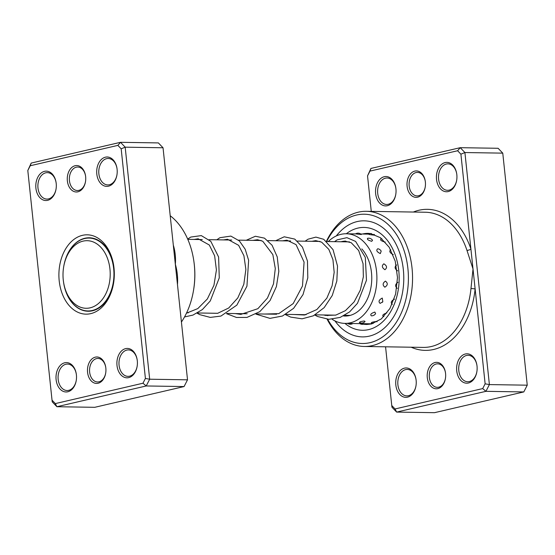 <?xml version="1.0" encoding="UTF-8"?>
<svg xmlns="http://www.w3.org/2000/svg" width="555" height="555" viewBox="0 0 555 555"><rect width="100%" height="100%" fill="white"/><g stroke="black" fill="none" stroke-linecap="round" stroke-linejoin="round"><path stroke-width="0.83" d="M89.362 307.997A33.799 23.601 -89.1 0 0 110.05 270.146A33.799 23.601 -89.1 0 0 83.847 240.967A33.799 23.601 -89.1 0 0 63.693 266.74A33.799 23.601 -89.1 0 0 63.457 281.496A33.799 23.601 -89.1 0 0 89.362 307.997M63.457 281.496L63.541 282.079A36.443 25.454 -89.1 0 0 87.919 310.946A36.443 25.454 -89.1 0 0 91.471 310.647A36.443 25.454 -89.1 0 0 113.928 272.373A36.443 25.454 -89.1 0 0 89.078 238.074A36.443 25.454 -89.1 0 0 85.525 238.373A36.443 25.454 -89.1 0 0 63.79 266.157L63.693 266.74M173.396 245.719A2.942 0.937 161.7 0 0 173.5 245.726C175.22 251.706 175.838 257.895 175.352 264.298C177.191 270.729 177.912 277.243 177.524 283.841A67.592 47.21 90.9 0 1 177.468 284.354M77.88 191.815A13.223 9.234 90.9 0 1 67.37 180.888A13.223 9.234 90.9 0 1 75.126 165.709A13.223 9.234 90.9 0 1 85.567 176.018A13.223 9.234 90.9 0 1 85.47 181.797A13.223 9.234 90.9 0 1 77.88 191.815M85.588 176.185A11.752 8.207 -89.1 0 0 77.742 167.027A11.752 8.207 -89.1 0 0 76.333 167.18A11.752 8.207 -89.1 0 0 69.361 179.66A11.752 8.207 -89.1 0 0 77.374 190.531A11.752 8.207 -89.1 0 0 78.782 190.379A11.752 8.207 -89.1 0 0 85.498 181.631M98.082 383.255A13.223 9.234 90.9 0 1 87.572 372.322A13.223 9.234 90.9 0 1 95.328 357.149A13.223 9.234 90.9 0 1 105.762 367.452A13.223 9.234 90.9 0 1 105.672 373.231A13.223 9.234 90.9 0 1 98.082 383.255M105.783 367.618A11.752 8.207 -89.1 0 0 97.944 358.461A11.752 8.207 -89.1 0 0 96.528 358.613A11.752 8.207 -89.1 0 0 89.563 371.101A11.752 8.207 -89.1 0 0 97.569 381.972A11.752 8.207 -89.1 0 0 98.977 381.819A11.752 8.207 -89.1 0 0 105.7 373.064M108.482 186.189A14.694 10.261 90.9 0 1 96.806 174.048A14.694 10.261 90.9 0 1 105.422 157.183A14.694 10.261 90.9 0 1 117.022 168.637A14.694 10.261 90.9 0 1 116.918 175.054A14.694 10.261 90.9 0 1 108.482 186.189M117.043 168.803A13.223 9.234 -89.1 0 0 108.218 158.48A13.223 9.234 -89.1 0 0 106.629 158.654A13.223 9.234 -89.1 0 0 98.783 172.695A13.223 9.234 -89.1 0 0 107.795 184.926A13.223 9.234 -89.1 0 0 109.384 184.753A13.223 9.234 -89.1 0 0 116.945 174.887M128.684 377.629A14.694 10.261 90.9 0 1 117.001 365.481A14.694 10.261 90.9 0 1 125.624 348.623A14.694 10.261 90.9 0 1 137.217 360.07A14.694 10.261 90.9 0 1 137.113 366.487A14.694 10.261 90.9 0 1 128.684 377.629M137.238 360.237A13.223 9.234 -89.1 0 0 128.413 349.914A13.223 9.234 -89.1 0 0 126.824 350.087A13.223 9.234 -89.1 0 0 118.985 364.129A13.223 9.234 -89.1 0 0 127.997 376.359A13.223 9.234 -89.1 0 0 129.579 376.193A13.223 9.234 -89.1 0 0 137.141 366.328M67.786 391.781A14.694 10.261 90.9 0 1 56.11 379.634A14.694 10.261 90.9 0 1 64.727 362.776A14.694 10.261 90.9 0 1 76.319 374.223A14.694 10.261 90.9 0 1 76.222 380.64A14.694 10.261 90.9 0 1 67.786 391.781M76.34 374.389A13.223 9.234 -89.1 0 0 67.516 364.066A13.223 9.234 -89.1 0 0 65.934 364.24A13.223 9.234 -89.1 0 0 58.088 378.288A13.223 9.234 -89.1 0 0 67.099 390.519A13.223 9.234 -89.1 0 0 68.688 390.345A13.223 9.234 -89.1 0 0 76.25 380.48M47.591 200.341A14.694 10.261 90.9 0 1 35.908 188.2A14.694 10.261 90.9 0 1 44.525 171.335A14.694 10.261 90.9 0 1 56.124 182.789A14.694 10.261 90.9 0 1 56.02 189.206A14.694 10.261 90.9 0 1 47.591 200.341M56.145 182.956A13.223 9.234 -89.1 0 0 47.321 172.633A13.223 9.234 -89.1 0 0 45.732 172.806A13.223 9.234 -89.1 0 0 37.893 186.848A13.223 9.234 -89.1 0 0 46.897 199.078A13.223 9.234 -89.1 0 0 48.486 198.912A13.223 9.234 -89.1 0 0 56.048 189.04M193.889 261.412L193.979 262.057A64.657 45.156 90.9 0 1 193.535 290.293L193.424 290.938A67.592 47.21 -89.1 0 0 193.889 261.412A67.592 47.21 -89.1 0 0 170.232 215.763M181.443 322.004A67.592 47.21 -89.1 0 0 193.424 290.938M90.736 313.637A39.676 27.708 90.9 0 1 59.205 280.851A39.676 27.708 90.9 0 1 82.473 235.327A39.676 27.708 90.9 0 1 113.782 266.247A39.676 27.708 90.9 0 1 113.504 283.57A39.676 27.708 90.9 0 1 90.736 313.637M113.824 266.573A36.734 25.655 -89.1 0 0 89.286 237.783A36.734 25.655 -89.1 0 0 84.88 238.255A36.734 25.655 -89.1 0 0 63.797 266.129M63.541 282.106A36.734 25.655 -89.1 0 0 88.127 311.244A36.734 25.655 -89.1 0 0 92.532 310.772A36.734 25.655 -89.1 0 0 113.56 283.244M55.334 403.589L56.901 406.718L94.759 407.315L184.073 386.558L187.521 379.814L163.038 147.769L187.521 379.814L149.67 379.218L146.222 385.961L56.901 406.718L52.232 401.862L52.031 400.155L55.334 403.589L142.968 383.221L145.41 378.454L121.177 148.809L117.875 145.375L30.241 165.744L27.805 170.51L52.031 400.155M184.073 386.558L146.222 385.961L142.968 383.221M27.805 170.51L31.198 163.073L120.511 142.316L125.18 147.172L149.67 379.218L145.41 378.454M121.177 148.809L125.18 147.172L163.038 147.769L158.369 142.912L120.511 142.316L117.875 145.375M31.198 163.073L30.241 165.744M435.058 362.519A13.223 9.234 90.9 0 1 445.492 372.828A13.223 9.234 90.9 0 1 445.401 378.6A13.223 9.234 90.9 0 1 437.812 388.625A13.223 9.234 90.9 0 1 427.301 377.691A13.223 9.234 90.9 0 1 435.058 362.519M445.512 372.995A11.752 8.207 -89.1 0 0 437.673 363.837A11.752 8.207 -89.1 0 0 436.258 363.983A11.752 8.207 -89.1 0 0 429.292 376.47A11.752 8.207 -89.1 0 0 437.298 387.341A11.752 8.207 -89.1 0 0 438.707 387.189A11.752 8.207 -89.1 0 0 445.429 378.434M414.856 171.086A13.223 9.234 90.9 0 1 425.29 181.388A13.223 9.234 90.9 0 1 425.199 187.167A13.223 9.234 90.9 0 1 417.61 197.185A13.223 9.234 90.9 0 1 407.099 186.258A13.223 9.234 90.9 0 1 414.856 171.086M425.317 181.554A11.752 8.207 -89.1 0 0 417.471 172.397A11.752 8.207 -89.1 0 0 416.063 172.549A11.752 8.207 -89.1 0 0 409.09 185.037A11.752 8.207 -89.1 0 0 417.103 195.908A11.752 8.207 -89.1 0 0 418.512 195.755A11.752 8.207 -89.1 0 0 425.227 187M404.456 368.145A14.694 10.261 90.9 0 1 416.049 379.599A14.694 10.261 90.9 0 1 415.945 386.016A14.694 10.261 90.9 0 1 407.516 397.151A14.694 10.261 90.9 0 1 395.833 385.004A14.694 10.261 90.9 0 1 404.456 368.145M416.07 379.766A13.223 9.234 -89.1 0 0 407.245 369.443A13.223 9.234 -89.1 0 0 405.656 369.609A13.223 9.234 -89.1 0 0 397.817 383.658A13.223 9.234 -89.1 0 0 406.829 395.888A13.223 9.234 -89.1 0 0 408.411 395.715A13.223 9.234 -89.1 0 0 415.973 385.85M465.354 353.993A14.694 10.261 90.9 0 1 476.946 365.447A14.694 10.261 90.9 0 1 476.842 371.864A14.694 10.261 90.9 0 1 468.413 382.999A14.694 10.261 90.9 0 1 456.73 370.851A14.694 10.261 90.9 0 1 465.354 353.993M476.967 365.613A13.223 9.234 -89.1 0 0 468.142 355.29A13.223 9.234 -89.1 0 0 466.554 355.457A13.223 9.234 -89.1 0 0 458.714 369.505A13.223 9.234 -89.1 0 0 467.726 381.736A13.223 9.234 -89.1 0 0 469.308 381.562A13.223 9.234 -89.1 0 0 476.87 371.697M384.254 176.712A14.694 10.261 90.9 0 1 395.854 188.159A14.694 10.261 90.9 0 1 395.75 194.576A14.694 10.261 90.9 0 1 387.314 205.718A14.694 10.261 90.9 0 1 375.638 193.57A14.694 10.261 90.9 0 1 384.254 176.712M395.875 188.325A13.223 9.234 -89.1 0 0 387.05 178.002A13.223 9.234 -89.1 0 0 385.461 178.176A13.223 9.234 -89.1 0 0 377.622 192.217A13.223 9.234 -89.1 0 0 386.627 204.455A13.223 9.234 -89.1 0 0 388.216 204.282A13.223 9.234 -89.1 0 0 395.777 194.417M445.152 162.559A14.694 10.261 90.9 0 1 456.744 174.006A14.694 10.261 90.9 0 1 456.647 180.424A14.694 10.261 90.9 0 1 448.211 191.565A14.694 10.261 90.9 0 1 436.535 179.418A14.694 10.261 90.9 0 1 445.152 162.559M456.772 174.173A13.223 9.234 -89.1 0 0 447.94 163.85A13.223 9.234 -89.1 0 0 446.359 164.023A13.223 9.234 -89.1 0 0 438.512 178.065A13.223 9.234 -89.1 0 0 447.524 190.296A13.223 9.234 -89.1 0 0 449.113 190.129A13.223 9.234 -89.1 0 0 456.675 180.264M327.644 319.236A64.657 45.156 -89.1 0 0 369.977 342.671A64.657 45.156 -89.1 0 0 407.897 268.474A64.657 45.156 -89.1 0 0 356.511 215.042A64.657 45.156 -89.1 0 0 326.728 241.418M325.507 314.997A64.657 45.156 -89.1 0 0 325.709 315.434M326.465 241.196A67.592 47.21 90.9 0 1 358.308 212.176A67.592 47.21 90.9 0 1 366.411 211.302A67.592 47.21 90.9 0 1 412.462 273.816A67.592 47.21 90.9 0 1 372.384 345.599A67.592 47.21 90.9 0 1 364.274 346.473A67.592 47.21 90.9 0 1 327.117 319.187M325.299 315.358A67.592 47.21 90.9 0 1 325.14 314.99M369.283 336.143A58.039 40.536 -89.1 0 0 403.7 274.503A58.039 40.536 -89.1 0 0 364.163 220.821A58.039 40.536 -89.1 0 0 357.198 221.57A58.039 40.536 -89.1 0 0 336.295 235.944A58.039 40.536 -89.1 0 1 357.198 221.57A58.039 40.536 -89.1 0 1 364.163 220.821A58.039 40.536 -89.1 0 1 403.7 274.503A58.039 40.536 -89.1 0 1 369.283 336.143A58.039 40.536 -89.1 0 1 362.325 336.892A58.039 40.536 -89.1 0 0 369.283 336.143M385.565 346.813L391.761 405.525L395.063 408.959L482.697 388.59L485.132 383.824L475.122 288.891L470.98 288.475L473.02 269.002L460.907 154.186L457.604 150.745L369.97 171.113L367.535 175.886L371.274 211.379M482.697 388.59L485.944 391.331L396.631 412.087L434.489 412.684L523.802 391.927L527.25 385.184L502.768 153.138L498.099 148.282L460.241 147.685L464.91 152.542L502.768 153.138L527.25 385.184L489.392 384.587L485.944 391.331L523.802 391.927M460.907 154.186L464.91 152.542L489.392 384.587L485.132 383.824M367.535 175.886L370.927 168.442L460.241 147.685L457.604 150.745M395.063 408.959L396.631 412.087L391.962 407.231L391.761 405.525M411.193 347.215A70.534 49.263 90.9 0 0 475.122 288.891L473.02 269.002L466.963 250.367A67.592 47.21 -89.1 0 0 425.296 212.232L366.411 211.302M334.949 320.894A58.039 40.536 -89.1 0 0 362.325 336.892A58.039 40.536 -89.1 0 1 334.949 320.894M370.927 168.442L369.97 171.113M413.336 212.045A70.534 49.263 90.9 0 1 418.99 210.241A70.534 49.263 90.9 0 1 470.924 249.119A2.942 0.937 -18.3 0 1 466.963 250.367M348.276 315.802L347.888 315.552A4.704 4.704 0 0 1 348.228 315.358M359.335 322.504A4.704 4.704 0 0 0 365.058 321.491L364.26 320.977C360.174 321.595 358.801 322.136 360.126 322.615M377.088 321.789L376.2 321.491C372.107 322.067 370.719 322.566 372.044 323.003M374.84 312.056C371.024 313.367 369.894 314.623 371.441 315.83L371.323 315.823A4.704 4.704 0 0 0 375.596 313.651L374.84 312.056M386.911 312.909C383.075 314.179 381.923 315.4 383.45 316.572L383.269 316.558A4.704 4.704 0 0 0 383.866 316.579M382.27 298.063C378.898 299.853 378.184 301.629 380.126 303.391L382.825 301.767L382.27 298.063M394.556 299.145C391.157 300.914 390.408 302.669 392.323 304.404M385.434 281.121C382.596 283.119 382.409 285.145 384.865 287.199C387.855 285.221 388.049 283.196 385.434 281.121M397.97 282.301C395.104 284.299 394.882 286.318 397.311 288.357M383.838 263.812C381.556 265.706 381.923 267.676 384.934 269.709C387.369 267.753 387.002 265.789 383.838 263.812M396.645 264.943C394.334 266.851 394.667 268.828 397.644 270.875M377.726 248.772C375.936 250.27 376.796 251.88 380.321 253.593L381.181 251.144A4.704 4.704 0 0 0 378.559 248.931L377.726 248.772M390.769 249.708C388.951 251.235 389.79 252.872 393.287 254.613M368.034 238.289L367.507 238.338A4.704 4.704 0 0 1 372.53 240.266L371.732 241.307C367.819 240.155 366.584 239.15 368.034 238.289M385.253 242.029L384.892 242.056C380.994 240.87 379.773 239.829 381.243 238.921L380.751 238.962A4.704 4.704 0 0 1 381.958 238.858M356.241 233.96L361.319 234.522M369.512 234.224C368.215 234.363 369.623 234.654 373.737 235.105L374.583 234.89A4.704 4.704 0 0 0 373.938 234.342M341.02 241.765A37.469 26.168 90.9 0 1 345.765 241.113M361.818 248.911A37.469 26.168 90.9 0 1 362.054 249.174A37.469 26.168 90.9 0 1 370.171 291.063A37.469 26.168 90.9 0 1 345.002 316.045A37.469 26.168 90.9 0 1 343.462 315.955M328.248 241.564A44.816 31.302 90.9 0 1 346.306 233.766A44.816 31.302 90.9 0 1 365.28 243.409A44.816 31.302 90.9 0 1 374.986 293.512A44.816 31.302 90.9 0 1 344.884 323.392A44.816 31.302 90.9 0 1 332.112 319.243M327.762 315.705A44.816 31.302 90.9 0 1 327.089 315.025M364.274 346.473L423.16 347.402A67.592 47.21 -89.1 0 0 431.27 346.535A67.592 47.21 -89.1 0 0 470.98 288.475M355.498 233.912L346.306 233.766A51.428 35.922 90.9 0 1 357.885 228.098A51.428 35.922 90.9 0 1 398.767 270.597A51.428 35.922 90.9 0 1 368.596 329.615A51.428 35.922 90.9 0 1 344.919 323.392M370.497 233.551L368.166 233.377A45.552 31.815 -89.1 0 0 362.706 233.967A45.552 31.815 -89.1 0 0 362.464 234.023M363.227 324.134A45.552 31.815 -89.1 0 0 366.73 324.467L371.475 323.953L381.361 318.882L389.915 308.511L395.618 294.06L397.491 277.521L395.229 261.176L389.221 247.28L380.522 237.748L370.664 233.579M92.525 238.13L89.078 238.074M349.497 241.897L326.867 241.543M320.055 241.432L297.425 241.078M290.612 240.967L267.982 240.606M261.169 240.502L238.539 240.142M231.726 240.037L209.096 239.677M202.284 239.573L187.798 239.344M350.17 315.393L344.662 315.302M335.518 315.157L315.219 314.838M306.076 314.692L285.776 314.373M276.633 314.227L256.334 313.908M247.197 313.762L226.891 313.443M217.747 313.298L197.448 312.971M188.305 312.833L186.633 312.805M91.374 311.001L87.919 310.946M347.714 323.433A4.704 4.704 0 0 0 352.89 323.516M359.855 323.627A4.704 4.704 0 0 0 364.677 323.704M371.239 322.892A4.704 4.704 0 0 0 373.196 323.475M361.326 234.522A4.704 4.704 0 0 0 355.38 233.988M371.316 233.495A4.704 4.704 0 0 0 368.666 234.266M372.037 323.815L344.884 323.392M368.895 234.12L360.674 233.995M382.305 302.357A4.704 4.704 0 0 0 382.825 301.767M186.452 313.186L197.83 308.58L207.362 298.944L213.959 285.235L216.415 270.007L214.639 255.813L209.318 245.019L198.149 238.775L194.153 239.441M205.815 313.103L217.643 313.318L228.709 308.004L237.797 297.924L243.818 284.285L245.872 269.425L243.916 255.709L238.636 245.324L227.508 239.24L223.596 239.906M235.251 313.575L240.849 314.394L257.867 308.691L267.448 298.063L273.504 283.882L275.294 268.53L272.852 254.627L262.758 241.231L257.513 239.718L253.045 240.37M264.693 314.04L278.79 313.63L293.207 303.564L302.489 285.964L304.078 262.092L296.079 244.651L286.942 240.183L282.488 240.835M294.143 314.505L304.466 315.011L316.877 309.524L326.867 298.118L332.133 285.728L334.179 272.332L332.938 259.671L328.837 249.382L321.629 242.16L315.76 240.634L311.931 241.307M323.586 314.969L325.813 315.448L335.851 315.08L345.418 310.647L354.132 301.892L360.32 290.105L363.358 276.785L363.067 263.68L358.662 250.492L351.183 242.688L344.683 241.113L342.712 241.39M184.524 316.94L192.953 315.094L202.402 309.558L210.276 300.935L219.267 277.868L218.608 257.027L210.81 241.349L201.299 235.604L190.774 237.068L187.68 239.066M197.053 313.193L199.862 314.678L210.303 317.404L220.932 316.072L236.853 305.111L246.933 286.22L248.633 260.316L245.185 249.223L239.392 240.932L230.866 236.09L219.898 237.7L216.79 239.802M226.495 313.658L236.492 317.46L246.961 317.418L259.768 311.667L270.098 300.47L276.411 286.56L278.825 271.333L277.236 256.909L272.068 245.241L264.464 238.144L255.39 236.257L246.233 240.266M255.938 314.123L269.959 318.376L282.481 316.01L293.623 308.323L303.023 294.573L307.803 277.84L307.477 261.044L302.426 247.114L294.767 239.108L284.243 236.791L275.675 240.731M285.381 314.588L290.653 317.099L302.087 318.813L313.374 315.809L324.169 307.637L332.251 295.496L336.829 281.003L337.523 266.109L333.035 249.653L323.738 239.295L315.906 237.11L308.032 239.205L305.118 241.196M314.824 315.06L317.502 316.482L328.761 319.305L340.166 317.425L349.601 311.896L357.469 303.294L366.473 280.268L365.308 257.36L355.616 241.425L346.917 237.665L337.128 239.864L334.561 241.661"/></g></svg>
